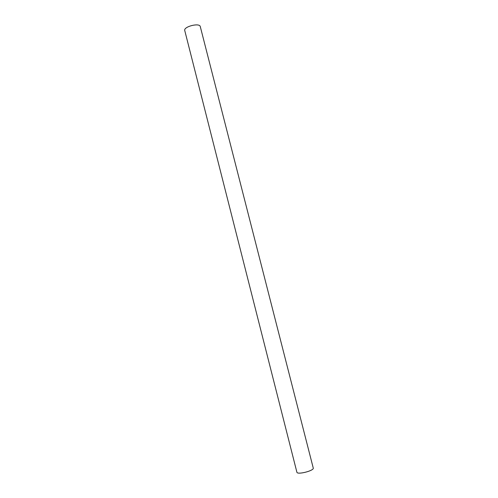 <?xml version="1.0" encoding="UTF-8"?>
<svg xmlns="http://www.w3.org/2000/svg" width="498" height="498" viewBox="0 0 498 498"><rect width="100%" height="100%" fill="white"/><g stroke="black" fill="none" stroke-linecap="round" stroke-linejoin="round"><path stroke-width="0.75" d="M313.248 468.039C314.394 470.672 297.144 475.067 296.889 472.21L184.752 30.546C183.32 26.655 199.673 22.491 200.277 26.587L313.248 468.039"/></g></svg>
